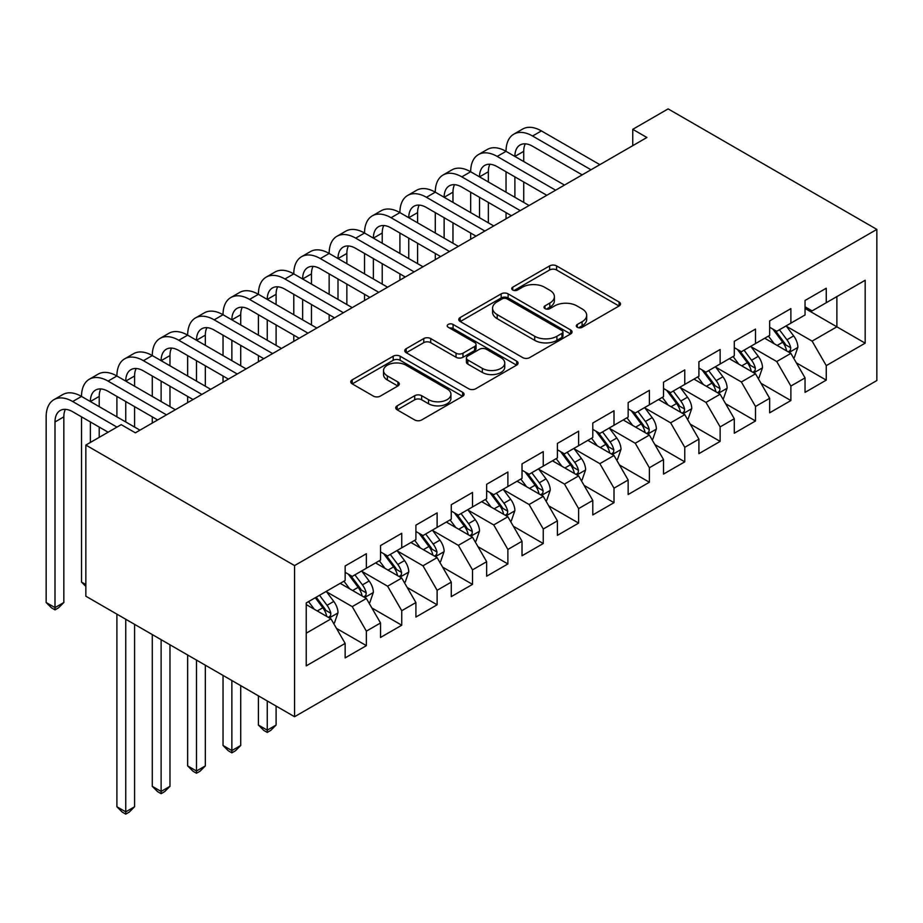 <?xml version="1.0" encoding="UTF-8"?>
<svg xmlns="http://www.w3.org/2000/svg" width="923" height="923" viewBox="0 0 923 923"><rect width="100%" height="100%" fill="white"/><g stroke="black" fill="none" stroke-linecap="round" stroke-linejoin="round"><path stroke-width="1.38" d="M577.313 327.284A3.438 1.984 0 0 0 582.171 327.284L619.068 305.986A4.915 2.838 0 0 0 620.51 303.979A4.915 2.838 0 0 0 619.068 301.983L556.569 265.893A4.915 2.838 0 0 0 549.623 265.893L512.726 287.191A3.438 1.984 0 0 0 511.723 288.599A3.438 1.984 0 0 0 512.726 289.995A3.438 1.984 0 0 0 517.584 289.995L522.36 287.238A15.714 9.068 0 0 1 544.582 287.238L549.796 290.249A15.714 9.068 0 0 1 554.4 296.664A15.714 9.068 0 0 1 549.796 303.079L545.02 305.836A3.438 1.984 0 0 0 544.016 307.244A3.438 1.984 0 0 0 545.02 308.64A3.438 1.984 0 0 0 549.877 308.64L554.654 305.882A15.714 9.068 0 0 1 576.875 305.882L582.09 308.893A15.714 9.068 0 0 1 586.693 315.308A15.714 9.068 0 0 1 582.09 321.723L577.313 324.481A3.438 1.984 0 0 0 576.31 325.888A3.438 1.984 0 0 0 577.313 327.284L577.313 324.481M397.178 405.82A4.915 2.838 0 0 0 395.748 407.828A4.915 2.838 0 0 0 397.178 409.835L414.715 419.953A4.915 2.838 0 0 0 421.661 419.953L462.642 396.302A4.915 2.838 0 0 0 464.073 394.294A4.915 2.838 0 0 0 462.642 392.298L400.132 356.209A4.915 2.838 0 0 0 393.186 356.209L352.217 379.861A4.915 2.838 0 0 0 350.775 381.868A4.915 2.838 0 0 0 352.217 383.876L373.4 396.105A4.915 2.838 0 0 0 380.345 396.105L397.882 385.976A4.915 2.838 0 0 0 399.313 383.968A4.915 2.838 0 0 0 397.882 381.972L387.372 375.903A13.141 7.58 0 0 1 383.53 370.538A13.141 7.58 0 0 1 391.64 363.535A13.141 7.58 0 0 1 405.947 365.173L447.101 388.929A13.141 7.58 0 0 1 450.943 394.294A13.141 7.58 0 0 1 442.832 401.309A13.141 7.58 0 0 1 428.526 399.659L421.661 395.702A4.915 2.838 0 0 0 414.715 395.702L397.178 405.82L397.178 409.835M85.839 445.071L294.564 565.58L294.564 716.721L85.839 596.212L85.839 445.071L121.213 424.649L135.369 432.818L646.908 137.492L632.751 129.324L632.751 145.661M632.751 129.324L668.137 108.891L876.85 229.4L294.564 565.58M522.706 357.605A4.915 2.838 0 0 0 529.652 357.605L570.633 333.953A4.915 2.838 0 0 0 572.064 331.945A4.915 2.838 0 0 0 570.633 329.949L508.123 293.86A4.915 2.838 0 0 0 501.177 293.86L460.208 317.512A4.915 2.838 0 0 0 458.766 319.52A4.915 2.838 0 0 0 460.208 321.527L522.706 357.605M449.605 328.034A3.438 1.984 0 0 1 453.089 328.519L453.089 324.435L516.638 361.124A4.915 2.838 0 0 1 518.068 363.12A4.915 2.838 0 0 1 516.638 365.127L475.657 388.779A4.915 2.838 0 0 1 468.711 388.779L406.212 352.701L406.212 348.686A4.915 2.838 0 0 0 404.77 350.694A4.915 2.838 0 0 0 406.212 352.701M406.212 348.686L423.749 338.568A4.915 2.838 0 0 1 430.695 338.568L456.043 353.197A4.915 2.838 0 0 0 462.988 353.197L474.618 346.483A4.915 2.838 0 0 0 476.06 344.475A4.915 2.838 0 0 0 474.618 342.479L448.232 327.238A3.438 1.984 0 0 1 447.217 325.831A3.438 1.984 0 0 1 449.339 323.996A3.438 1.984 0 0 1 453.089 324.435M294.564 716.721L876.85 380.541L876.85 229.4M805.041 308.444L836.873 326.823L836.873 296.595L865.174 280.257L826.258 302.721L826.258 288.218L805.041 300.471L805.041 314.974L790.884 323.142L790.884 308.64L769.655 320.892L769.655 335.395L755.51 343.564L755.51 329.073L734.281 341.325L734.281 355.828L720.136 363.997L720.136 349.494L698.907 361.747L698.907 376.249L684.762 384.418L684.762 369.915L663.533 382.168L663.533 396.671L649.377 404.839L649.377 390.337L628.159 402.59L628.159 417.092L614.003 425.261L614.003 410.758L592.785 423.022L592.785 437.525L578.629 445.694L578.629 431.191L557.4 443.444L557.4 457.946L543.255 466.115L543.255 451.612L522.026 463.865L522.026 478.368L507.881 486.536L507.881 472.034L486.652 484.287L486.652 498.789L472.507 506.958L472.507 492.455L451.278 504.719L451.278 519.211L437.121 527.391L437.121 512.888L415.904 525.141L415.904 539.643L401.747 547.812L401.747 533.309L380.53 545.562L380.53 560.065L366.373 568.233L366.373 553.731L345.144 565.984L345.144 580.486L306.24 602.95L306.24 665.864L345.144 643.4L330.999 618.883L306.24 604.588M865.174 280.257L865.174 343.16L826.258 365.623L812.113 341.118L786.465 326.315M796.364 362.866L826.258 380.126L826.258 365.623M826.258 380.126L805.041 392.379L805.041 377.888L790.884 386.056L776.739 361.539L751.091 346.736M760.99 383.299L790.884 400.547L790.884 386.056M790.884 400.547L769.655 412.812L769.655 398.309L755.51 406.478L741.365 381.972L715.717 367.158M725.616 403.72L755.51 420.98L755.51 406.478M755.51 420.98L734.281 433.233L734.281 418.73L720.136 426.899L705.98 402.393L680.332 387.579M690.242 424.142L720.136 441.402L720.136 426.899M720.136 441.402L698.907 453.654L698.907 439.152L684.762 447.32L670.606 422.815L644.958 408.012M654.869 444.563L684.762 461.823L684.762 447.32M684.762 461.823L663.533 474.076L663.533 459.573L649.377 467.753L635.232 443.236L609.584 428.434M619.495 464.996L649.377 482.244L649.377 467.753M649.377 482.244L628.159 494.509L628.159 480.006L614.003 488.175L599.858 463.658L574.21 448.855M584.109 485.417L614.003 502.677L614.003 488.175M614.003 502.677L592.785 514.93L592.785 500.428L578.629 508.596L564.484 484.09L538.836 469.276M548.735 505.839L578.629 523.099L578.629 508.596M578.629 523.099L557.4 535.352L557.4 520.849L543.255 529.017L529.098 504.512L503.45 489.709M513.361 526.26L543.255 543.52L543.255 529.017M543.255 543.52L522.026 555.773L522.026 541.27L507.881 549.45L493.724 524.933L468.076 510.131M477.987 546.693L507.881 563.941L507.881 549.45M507.881 563.941L486.652 576.206L486.652 561.703L472.507 569.872L458.35 545.355L432.702 530.552M442.613 567.114L472.507 584.374L472.507 569.872M472.507 584.374L451.278 596.627L451.278 582.125L437.121 590.293L422.976 565.787L397.328 550.973M407.239 587.536L437.121 604.796L437.121 590.293M437.121 604.796L415.904 617.049L415.904 602.546L401.747 610.714L387.602 586.209L361.954 571.406M371.854 607.957L401.747 625.217L401.747 610.714M401.747 625.217L380.53 637.47L380.53 622.967L366.373 631.147L352.228 606.63L326.58 591.828M336.48 628.39L366.373 645.639L366.373 631.147M366.373 645.639L345.144 657.903L345.144 643.4M345.144 572.318L352.228 576.402L366.373 568.233M306.24 633.19L330.999 618.883M380.53 551.896L387.602 555.981L401.747 547.812M352.228 606.63L366.373 598.462L340.195 583.348M380.53 622.967L366.373 598.462M415.904 531.475L422.976 535.559L437.121 527.391M387.602 586.209L401.747 578.04L375.569 562.926M415.904 602.546L401.747 578.04M451.278 511.042L458.35 515.126L472.507 506.958M422.976 565.787L437.121 557.619L410.943 542.505M451.278 582.125L437.121 557.619M486.652 490.621L493.724 494.705L507.881 486.536M458.35 545.355L472.507 537.186L446.328 522.072M486.652 561.703L472.507 537.186M522.026 470.199L529.098 474.284L543.255 466.115M493.724 524.933L507.881 516.765L481.702 501.651M522.026 541.27L507.881 516.765M557.4 449.778L564.484 453.862L578.629 445.694M529.098 504.512L543.255 496.343L517.076 481.229M557.4 520.849L543.255 496.343M592.785 429.345L599.858 433.441L614.003 425.261M564.484 484.09L578.629 475.922L552.45 460.808M592.785 500.428L578.629 475.922M628.159 408.924L635.232 413.008L649.377 404.839M599.858 463.658L614.003 455.489L587.824 440.375M628.159 480.006L614.003 455.489M663.533 388.502L670.606 392.587L684.762 384.418M635.232 443.236L649.377 435.068L623.198 419.953M663.533 459.573L649.377 435.068M698.907 368.081L705.98 372.165L720.136 363.997M670.606 422.815L684.762 414.646L658.584 399.532M698.907 439.152L684.762 414.646M734.281 347.648L741.365 351.744L755.51 343.564M705.98 402.393L720.136 394.225L693.958 379.111M734.281 418.73L720.136 394.225M769.655 327.227L776.739 331.311L790.884 323.142M741.365 381.972L755.51 373.792L729.332 358.678M769.655 398.309L755.51 373.792M805.041 306.805L812.113 310.889L826.258 302.721M776.739 361.539L790.884 353.371L764.706 338.256M805.041 377.888L790.884 353.371M812.113 341.118L836.873 326.823L865.174 343.16M578.686 327.769L582.09 325.807A15.714 9.068 0 0 0 586.693 319.393L586.693 315.308M554.4 296.664L554.4 300.748A15.714 9.068 0 0 1 549.796 307.163L546.393 309.124M619.01 306.021L556.569 269.978A4.915 2.838 0 0 0 549.623 269.978L514.099 290.48M570.564 333.988L508.123 297.944A4.915 2.838 0 0 0 501.177 297.944L460.277 321.562M561.945 333.353A3.438 1.984 0 0 0 562.961 331.945A3.438 1.984 0 0 0 561.945 330.549L507.085 298.867A3.438 1.984 0 0 0 502.227 298.867L497.185 301.775A15.714 9.068 0 0 0 492.582 308.19A15.714 9.068 0 0 0 497.185 314.605L534.694 336.26A15.714 9.068 0 0 0 556.915 336.26L561.945 333.353L561.945 337.437A3.438 1.984 0 0 0 562.961 336.03L562.961 331.945M492.582 308.19L492.582 312.274A15.714 9.068 0 0 0 497.185 318.689L497.185 314.605M561.945 337.437L556.915 340.345A15.714 9.068 0 0 1 534.694 340.345L497.185 318.689M406.282 352.736L423.749 342.652L423.749 338.568M476.06 344.475L476.06 348.559A4.915 2.838 0 0 1 474.618 350.567L462.988 357.282A4.915 2.838 0 0 1 456.043 357.282L430.695 342.652A4.915 2.838 0 0 0 423.749 342.652M453.089 328.519L516.568 365.162M482.348 368.381A13.141 7.58 0 0 0 496.655 370.031A13.141 7.58 0 0 0 504.766 363.027A13.141 7.58 0 0 0 500.924 357.663L486.421 349.286A4.915 2.838 0 0 0 479.475 349.286L467.846 356.001A4.915 2.838 0 0 0 466.403 358.009A4.915 2.838 0 0 0 467.846 360.016L482.348 368.381L482.348 372.465A13.141 7.58 0 0 0 496.655 374.115A13.141 7.58 0 0 0 504.766 367.112L504.766 363.027M466.403 358.009L466.403 362.093A4.915 2.838 0 0 0 467.846 364.1L467.846 360.016M482.348 372.465L467.846 364.1M450.943 394.294L450.943 398.378A13.141 7.58 0 0 1 442.832 405.393A13.141 7.58 0 0 1 428.526 403.743L421.661 399.786A4.915 2.838 0 0 0 414.715 399.786L397.248 409.87M383.53 370.538L383.53 374.623A13.141 7.58 0 0 0 387.372 379.988L387.372 375.903M397.813 386.01L387.372 379.988M462.573 396.336L400.132 360.293A4.915 2.838 0 0 0 393.186 360.293L352.286 383.91M793.503 357.905L794.357 357.42L797.887 347.21A13.257 7.649 -120 0 0 793.653 335.914L786.142 325.888M774.166 343.725L768.455 336.099M765.778 338.879L765.132 338.014M788.392 351.928L790.446 350.082L790.734 347.775A13.257 7.649 -120 0 0 786.938 339.791L779.427 329.765M775.135 330.388L784.412 342.779A6.749 3.9 60 0 1 785.646 344.833L790.734 347.775M772.805 329.038L782.692 342.248A13.257 7.649 60 0 1 786.488 350.221L786.754 350.982M108.129 432.206L72.686 411.739A25.013 14.445 -120 0 0 60.18 410.504A25.013 14.445 -120 0 0 54.999 421.961L54.999 607.611L46.15 602.511L46.15 416.85A37.52 21.667 60 0 1 53.926 399.671L62.764 394.571A37.52 21.667 60 0 1 81.524 396.429A37.52 21.667 60 0 1 89.3 379.249L98.138 374.138A37.52 21.667 60 0 1 116.898 376.007A37.52 21.667 60 0 1 124.674 358.828L133.512 353.717A37.52 21.667 60 0 1 152.283 355.574A37.52 21.667 60 0 1 160.048 338.406L168.897 333.295A37.52 21.667 60 0 1 187.657 335.153A37.52 21.667 60 0 1 195.422 317.974L204.271 312.874A37.52 21.667 60 0 1 223.031 314.731A37.52 21.667 60 0 1 230.796 297.552L239.645 292.453A37.52 21.667 60 0 1 258.405 294.31A37.52 21.667 60 0 1 266.182 277.131L275.019 272.02A37.52 21.667 60 0 1 293.779 273.877A37.52 21.667 60 0 1 301.556 256.709L310.393 251.598A37.52 21.667 60 0 1 329.153 253.456A37.52 21.667 60 0 1 336.93 236.276L345.779 231.177A37.52 21.667 60 0 1 364.539 233.034A37.52 21.667 60 0 1 372.304 215.855L381.153 210.756A37.52 21.667 60 0 1 399.913 212.613A37.52 21.667 60 0 1 407.678 195.434L416.527 190.323A37.52 21.667 60 0 1 435.287 192.18A37.52 21.667 60 0 1 443.063 175.012L451.901 169.901A37.52 21.667 60 0 1 470.661 171.759A37.52 21.667 60 0 1 478.437 154.579L487.275 149.48A37.52 21.667 60 0 1 506.035 151.337A37.52 21.667 60 0 1 513.811 134.158L522.649 129.058A37.52 21.667 60 0 1 541.409 130.916L599.858 164.652M513.811 134.158A37.52 21.667 60 0 1 532.571 136.016L591.008 169.763M582.171 174.862L532.571 146.226A25.013 14.445 -120 0 0 520.064 144.992A25.013 14.445 -120 0 0 514.884 156.437L523.722 151.337L523.722 161.548M525.291 143.838A25.013 14.445 -120 0 0 523.722 151.337M514.884 176.87L514.884 197.291M523.722 181.969L523.722 202.391M506.035 218.82L506.035 212.613M506.035 192.18L506.035 171.759M758.129 378.326L758.971 377.842L762.513 367.631A13.257 7.649 -120 0 0 758.279 356.336L750.768 346.31M738.792 364.147L733.081 356.52M730.405 359.301L729.758 358.436M753.006 372.35L755.06 370.504L755.36 368.196A13.257 7.649 -120 0 0 751.564 360.224L744.042 350.186M739.761 350.809L749.038 363.201A6.749 3.9 60 0 1 750.261 365.254L755.36 368.196M737.419 349.471L747.318 362.67A13.257 7.649 60 0 1 751.114 370.642L751.38 371.415M722.755 398.759L723.597 398.263L727.139 388.052A13.257 7.649 -120 0 0 722.905 376.769L715.394 366.731M703.418 384.568L697.707 376.942M695.031 379.734L694.384 378.857M717.633 392.783L719.686 390.925L719.975 388.618A13.257 7.649 -120 0 0 716.19 380.645L708.668 370.608M704.376 371.242L713.664 383.622A6.749 3.9 60 0 1 714.887 385.676L719.975 388.618M702.045 369.892L711.945 383.091A13.257 7.649 60 0 1 715.74 391.064L716.006 391.837M478.437 154.579A37.52 21.667 60 0 1 497.197 156.437L506.035 151.337L564.484 185.073M497.197 156.437L555.634 190.184M546.797 195.284L497.197 166.659A25.013 14.445 -120 0 0 484.69 165.413A25.013 14.445 -120 0 0 479.51 176.87L488.348 171.759L488.348 181.969M489.917 164.259A25.013 14.445 -120 0 0 488.348 171.759M479.51 197.291L479.51 217.713M488.348 202.402L488.348 222.824M470.661 239.242L470.661 233.034M470.661 212.613L470.661 192.18M443.063 175.012A37.52 21.667 60 0 1 461.823 176.87L470.661 171.759L529.098 205.506M461.823 176.87L520.26 210.606M511.411 215.717L461.823 187.081A25.013 14.445 -120 0 0 449.316 185.835A25.013 14.445 -120 0 0 444.136 197.291L452.974 192.18L452.974 202.391M454.543 184.681A25.013 14.445 -120 0 0 452.974 192.18M444.136 217.713L444.136 238.134M452.974 222.824L452.974 243.245M435.287 259.663L435.287 253.456M435.287 233.034L435.287 212.613M687.381 419.18L688.223 418.684L691.765 408.474A13.257 7.649 -120 0 0 687.531 397.19L680.02 387.152M668.044 404.989L662.322 397.363M659.657 400.155L659.01 399.29M682.259 413.204L684.312 411.358L684.601 409.039A13.257 7.649 -120 0 0 680.805 401.067L673.294 391.04M669.002 391.664L678.29 404.055A6.749 3.9 60 0 1 679.513 406.108L684.601 409.039M666.671 390.314L676.559 403.524A13.257 7.649 60 0 1 680.355 411.496L680.632 412.258M651.996 439.602L652.849 439.117L656.38 428.895A13.257 7.649 -120 0 0 652.157 417.611L644.635 407.574M632.659 425.422L626.948 417.796M624.283 420.576L623.625 419.711M646.885 433.625L648.938 431.779L649.227 429.46A13.257 7.649 -120 0 0 645.431 421.488L637.92 411.462M633.628 412.085L642.916 424.476A6.749 3.9 60 0 1 644.139 426.53L649.227 429.46M631.297 410.735L641.185 423.945A13.257 7.649 60 0 1 644.981 431.918L645.246 432.679M407.678 195.434A37.52 21.667 60 0 1 426.438 197.291L435.287 192.18L493.724 225.927M426.438 197.291L484.887 231.027M476.037 236.138L426.438 207.502A25.013 14.445 -120 0 0 413.931 206.267A25.013 14.445 -120 0 0 408.751 217.713L417.6 212.613L417.6 222.824M419.169 205.114A25.013 14.445 -120 0 0 417.6 212.613M408.751 238.134L408.751 258.567M417.6 243.245L417.6 263.666M399.913 280.084L399.913 273.877M399.913 253.456L399.913 233.034M372.304 215.855A37.52 21.667 60 0 1 391.064 217.713L399.913 212.613L458.35 246.349M391.064 217.713L449.513 251.46M440.663 256.559L391.064 227.923A25.013 14.445 -120 0 0 378.557 226.689A25.013 14.445 -120 0 0 373.377 238.134L382.226 233.034L382.226 243.245M383.783 225.535A25.013 14.445 -120 0 0 382.226 233.034M373.377 258.567L373.377 278.988M382.226 263.666L382.226 284.088M364.539 300.517L364.539 294.31M364.539 273.877L364.539 253.456M616.622 460.023L617.475 459.539L621.006 449.328A13.257 7.649 -120 0 0 616.783 438.033L609.261 428.007M597.285 445.844L591.574 438.217M588.909 440.998L588.251 440.133M611.511 454.047L613.564 452.201L613.853 449.893A13.257 7.649 -120 0 0 610.057 441.921L602.546 431.883M598.254 432.506L607.53 444.898A6.749 3.9 60 0 1 608.765 446.951L613.853 449.893M595.923 431.168L605.811 444.367A13.257 7.649 60 0 1 609.607 452.339L609.872 453.112M336.93 236.276A37.52 21.667 60 0 1 355.69 238.134L364.539 233.034L422.976 266.77M355.69 238.134L414.127 271.881M405.289 276.981L355.69 248.356A25.013 14.445 -120 0 0 343.183 247.11A25.013 14.445 -120 0 0 338.003 258.567L346.852 253.456L346.852 263.666M348.409 245.956A25.013 14.445 -120 0 0 346.852 253.456M338.003 278.988L338.003 299.41M346.852 284.088L346.852 304.521M329.153 320.939L329.153 314.731M329.153 294.31L329.153 273.877M581.248 480.456L582.101 479.96L585.632 469.749A13.257 7.649 -120 0 0 581.398 458.454L573.887 448.428M561.911 466.265L556.2 458.639M553.523 461.431L552.877 460.554M576.137 474.48L578.19 472.622L578.479 470.315A13.257 7.649 -120 0 0 574.683 462.342L567.16 452.305M562.88 452.939L572.156 465.319A6.749 3.9 60 0 1 573.391 467.373L578.479 470.315M560.549 451.589L570.437 464.788A13.257 7.649 60 0 1 574.233 472.761L574.498 473.534M301.556 256.709A37.52 21.667 60 0 1 320.316 258.567L329.153 253.456L387.602 287.203M320.316 258.567L378.753 292.303M369.915 297.414L320.316 268.778A25.013 14.445 -120 0 0 307.809 267.532A25.013 14.445 -120 0 0 302.629 278.988L311.466 273.877L311.466 284.088M313.035 266.378A25.013 14.445 -120 0 0 311.466 273.877M302.629 299.41L302.629 319.831M311.466 304.521L311.466 324.942M293.779 341.36L293.779 335.153M293.779 314.731L293.779 294.31M545.874 500.877L546.716 500.381L550.258 490.171A13.257 7.649 -120 0 0 546.024 478.887L538.513 468.849M526.537 486.686L520.826 479.06M518.149 481.852L517.503 480.987M540.751 494.901L542.805 493.055L543.105 490.736A13.257 7.649 -120 0 0 539.309 482.764L531.786 472.738M527.495 473.361L536.782 485.752A6.749 3.9 60 0 1 538.005 487.794L543.105 490.736M525.164 472.011L535.063 485.21A13.257 7.649 60 0 1 538.859 493.194L539.124 493.955M266.182 277.131A37.52 21.667 60 0 1 284.942 278.988L293.779 273.877L352.228 307.624M284.942 278.988L343.379 312.724M334.53 317.835L284.942 289.199A25.013 14.445 -120 0 0 272.435 287.964A25.013 14.445 -120 0 0 267.255 299.41L276.092 294.31L276.092 304.521M277.661 286.811A25.013 14.445 -120 0 0 276.092 294.31M267.255 319.831L267.255 340.264M276.092 324.942L276.092 345.364M258.405 361.781L258.405 355.574M258.405 335.153L258.405 314.731M510.5 521.299L511.342 520.814L514.884 510.592A13.257 7.649 -120 0 0 510.65 499.308L503.139 489.271M491.163 507.119L485.452 499.493M482.775 502.274L482.129 501.408M505.377 515.322L507.431 513.476L507.719 511.157A13.257 7.649 -120 0 0 503.923 503.185L496.412 493.159M492.121 493.782L501.408 506.173A6.749 3.9 60 0 1 502.631 508.227L507.719 511.157M489.79 492.432L499.689 505.642A13.257 7.649 60 0 1 503.473 513.615L503.75 514.376M230.796 297.552A37.52 21.667 60 0 1 249.568 299.41L258.405 294.31L316.843 328.046M249.568 299.41L308.005 333.157M299.156 338.256L249.568 309.62A25.013 14.445 -120 0 0 237.049 308.386A25.013 14.445 -120 0 0 231.869 319.831L240.718 314.731L240.718 324.942M242.288 307.232A25.013 14.445 -120 0 0 240.718 314.731M231.869 340.264L231.869 360.685M240.718 345.364L240.718 365.785M223.031 382.214L223.031 376.007M223.031 355.574L223.031 335.153M475.114 541.72L475.968 541.236L479.51 531.025A13.257 7.649 -120 0 0 475.276 519.73L467.753 509.704M455.789 527.541L450.066 519.914M447.401 522.695L446.755 521.83M470.003 535.744L472.057 533.898L472.345 531.59A13.257 7.649 -120 0 0 468.549 523.618L461.039 513.58M456.747 514.203L466.034 526.595A6.749 3.9 60 0 1 467.257 528.648L472.345 531.59M454.416 512.865L464.304 526.064A13.257 7.649 60 0 1 468.099 534.036L468.376 534.809M267.255 700.949L267.255 730.162L276.092 725.051L276.092 706.06M276.092 725.051L270.785 730.37L267.255 732.412L263.713 730.37L258.405 725.051L258.405 695.85M258.405 725.051L267.255 730.162L267.255 732.412M195.422 317.974A37.52 21.667 60 0 1 214.182 319.831L223.031 314.731L281.469 348.467M214.182 319.831L272.631 353.578M263.782 358.678L214.182 330.053A25.013 14.445 -120 0 0 201.676 328.807A25.013 14.445 -120 0 0 196.495 340.264L205.344 335.153L205.344 345.364M206.914 327.653A25.013 14.445 -120 0 0 205.344 335.153M196.495 360.685L196.495 381.107M205.344 365.785L205.344 386.218M187.657 402.636L187.657 396.429M187.657 376.007L187.657 355.574M439.74 562.153L440.594 561.657L444.125 551.446A13.257 7.649 -120 0 0 439.902 540.151L432.379 530.125M420.403 547.962L414.692 540.336M412.027 543.116L411.37 542.251M434.629 556.177L436.683 554.319L436.971 552.012A13.257 7.649 -120 0 0 433.175 544.039L425.665 534.002M421.373 534.625L430.649 547.016A6.749 3.9 60 0 1 431.883 549.07L436.971 552.012M419.042 533.286L428.93 546.485A13.257 7.649 60 0 1 432.725 554.458L432.991 555.231M231.869 680.528L231.869 750.584L240.718 745.484L240.718 685.639M240.718 745.484L235.411 750.791L231.869 752.833L228.339 750.791L223.031 745.484L223.031 675.417M223.031 745.484L231.869 750.584L231.869 752.833M160.048 338.406A37.52 21.667 60 0 1 178.808 340.264L187.657 335.153L246.095 368.888M178.808 340.264L237.246 374M228.408 379.111L178.808 350.475A25.013 14.445 -120 0 0 166.302 349.229A25.013 14.445 -120 0 0 161.121 360.685L169.97 355.574L169.97 365.785M171.528 348.075A25.013 14.445 -120 0 0 169.97 355.574M161.121 381.107L161.121 401.528M169.97 386.218L169.97 406.639M152.283 423.057L152.283 416.85M152.283 396.429L152.283 376.007M404.366 582.575L405.22 582.078L408.751 571.868A13.257 7.649 -120 0 0 404.528 560.584L397.005 550.546M385.029 568.383L379.318 560.757M376.653 563.549L375.996 562.684M399.255 576.598L401.309 574.752L401.597 572.433A13.257 7.649 -120 0 0 397.801 564.461L390.291 554.435M385.999 555.058L395.275 567.449A6.749 3.9 60 0 1 396.509 569.491L401.597 572.433M383.668 553.708L393.556 566.907A13.257 7.649 60 0 1 397.351 574.891L397.617 575.652M196.495 660.107L196.495 771.005L205.344 765.905L205.344 665.206M205.344 765.905L200.037 771.213L196.495 773.255L192.965 771.213L187.657 765.905L187.657 654.995M187.657 765.905L196.495 771.005L196.495 773.255M124.674 358.828A37.52 21.667 60 0 1 143.434 360.685L152.283 355.574L210.721 389.321M143.434 360.685L201.872 394.421M193.034 399.532L143.434 370.896A25.013 14.445 -120 0 0 130.928 369.661A25.013 14.445 -120 0 0 125.747 381.107L134.585 376.007L134.585 386.218M136.154 368.508A25.013 14.445 -120 0 0 134.585 376.007M125.747 401.528L125.747 421.961M134.585 406.639L134.585 427.061M116.898 416.85L116.898 396.429M368.992 602.996L369.846 602.511L373.377 592.289A13.257 7.649 -120 0 0 369.142 581.005L361.631 570.968M349.655 588.805L343.944 581.19M341.268 583.971L340.622 583.105M363.87 597.019L365.935 595.173L366.223 592.854A13.257 7.649 -120 0 0 362.427 584.882L354.905 574.856M350.625 575.479L359.901 587.87A6.749 3.9 60 0 1 361.124 589.924L366.223 592.854M348.283 574.129L358.182 587.34A13.257 7.649 60 0 1 361.978 595.312L362.243 596.073M161.121 639.685L161.121 791.438L169.97 786.327L169.97 644.785M169.97 786.327L164.663 791.634L161.121 793.676L157.579 791.634L152.283 786.327L152.283 634.574M152.283 786.327L161.121 791.438L161.121 793.676M89.3 379.249A37.52 21.667 60 0 1 108.06 381.107L116.898 376.007L175.347 409.743M108.06 381.107L166.498 414.854M157.66 419.953L108.06 391.317A25.013 14.445 -120 0 0 95.554 390.083A25.013 14.445 -120 0 0 90.373 401.528L99.211 396.429L99.211 406.639M100.78 388.929A25.013 14.445 -120 0 0 99.211 396.429M90.373 421.961L90.373 442.463M99.211 427.061L99.211 437.352M85.839 584.582L81.524 582.09L81.524 416.85M81.524 582.09L85.839 586.405M333.618 623.417L334.461 622.933L338.003 612.722A13.257 7.649 -120 0 0 333.768 601.427L326.257 591.401M314.281 609.238L308.57 601.611M328.496 617.441L330.549 615.595L330.838 613.287A13.257 7.649 -120 0 0 327.054 605.315L319.531 595.277M316.208 597.193L324.527 608.292A6.749 3.9 60 0 1 325.75 610.345L330.838 613.287M315.285 597.723L322.808 607.761A13.257 7.649 60 0 1 326.604 615.733L326.869 616.506M125.747 619.252L125.747 811.859L134.585 806.748L134.585 624.363M134.585 806.748L129.289 812.067L125.747 814.109L122.205 812.067L116.898 806.748L116.898 614.153M116.898 806.748L125.747 811.859L125.747 814.109M53.926 399.671A37.52 21.667 60 0 1 72.686 401.528L81.524 396.429L139.961 430.164M72.686 401.528L116.967 427.107M65.406 409.351A25.013 14.445 -120 0 0 63.837 416.85L63.837 602.511L54.999 607.611L54.999 609.861L51.457 607.819L46.15 602.511M63.837 602.511L58.53 607.819L54.999 609.861M582.09 325.807L582.09 321.723M545.02 308.64L545.02 305.836M549.796 307.163L549.796 303.079M512.726 289.995L512.726 287.191M549.623 269.978L549.623 265.893M556.569 269.978L556.569 265.893M619.068 305.986L619.068 301.983M460.208 321.527L460.208 317.512M501.177 297.944L501.177 293.86M508.123 297.944L508.123 293.86M570.633 333.953L570.633 329.949M534.694 340.345L534.694 336.26M556.915 340.345L556.915 336.26M430.695 342.652L430.695 338.568M456.043 357.282L456.043 353.197M462.988 357.282L462.988 353.197M474.618 350.567L474.618 346.483M516.638 365.127L516.638 361.124M414.715 399.786L414.715 395.702M421.661 399.786L421.661 395.702M428.526 403.743L428.526 399.659M397.882 385.976L397.882 381.972M352.217 383.876L352.217 379.861M393.186 360.293L393.186 356.209M400.132 360.293L400.132 356.209M462.642 396.302L462.642 392.298M789.223 352.413L797.807 347.463M786.938 339.791L793.653 335.914M777.154 345.444L782.692 342.248M541.409 130.916L532.571 136.016M753.849 372.834L762.421 367.885M751.564 360.224L758.279 356.336M741.78 365.866L747.318 362.67M718.475 393.256L727.047 388.306M716.19 380.645L722.905 376.769M706.407 386.287L711.945 383.091M683.101 413.689L691.673 408.727M680.805 401.067L687.531 397.19M671.021 406.72L676.559 403.524M647.715 434.11L656.299 429.16M645.431 421.488L652.157 417.611M635.647 427.141L641.185 423.945M612.341 454.531L620.925 449.582M610.057 441.921L616.783 438.033M600.273 447.563L605.811 444.367M576.967 474.953L585.551 470.003M574.683 462.342L581.398 458.454M564.899 467.984L570.437 464.788M541.593 495.386L550.166 490.425M539.309 482.764L546.024 478.887M529.525 488.417L535.063 485.21M506.219 515.807L514.792 510.857M503.923 503.185L510.65 499.308M494.14 508.838L499.689 505.642M470.834 536.228L479.418 531.279M468.549 523.618L475.276 519.73M458.766 529.26L464.304 526.064M435.46 556.65L444.044 551.7M433.175 544.039L439.902 540.151M423.392 549.681L428.93 546.485M400.086 577.083L408.67 572.122M397.801 564.461L404.528 560.584M388.018 570.114L393.556 566.907M364.712 597.504L373.284 592.554M362.427 584.882L369.142 581.005M352.644 590.535L358.182 587.34M329.338 617.925L337.91 612.976M327.054 605.315L333.768 601.427M317.27 610.957L322.808 607.761M63.837 416.85L54.999 421.961"/></g></svg>
